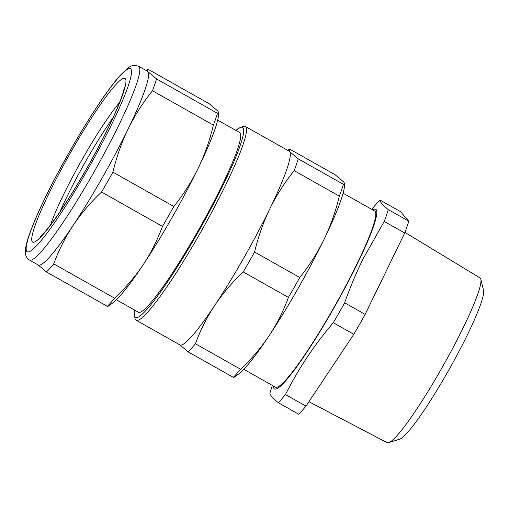 <?xml version="1.0" encoding="UTF-8"?>
<svg xmlns="http://www.w3.org/2000/svg" width="509" height="509" viewBox="0 0 509 509"><rect width="100%" height="100%" fill="white"/><g stroke="black" fill="none" stroke-linecap="round" stroke-linejoin="round"><path stroke-width="0.76" d="M273.403 386.007A103.117 12.031 -60.6 0 0 303.663 356.936A103.117 12.031 -60.6 0 0 358.813 260.805A103.117 12.031 -60.6 0 0 372.715 209.893M243.792 369.311L275.464 387.171A101.094 11.796 -60.6 0 0 333.312 308.594A101.094 11.796 -60.6 0 0 374.783 211.057L343.111 193.197M371.672 209.307L375.407 205.038A122.325 14.271 119.4 0 1 380.032 200.075C379.714 201.532 382.469 204.713 388.284 209.632A122.325 14.271 119.4 0 1 384.219 221.447L404.719 233.007L365.15 314.384A122.325 14.271 119.4 0 1 359.519 324.392A122.325 14.271 119.4 0 1 353.793 334.292L305.973 406.118A122.325 14.271 119.4 0 1 298.688 414.211L278.188 402.651C272.372 397.739 269.617 394.551 269.935 393.094A122.325 14.271 119.4 0 1 270.635 390.823L272.36 385.421M278.188 402.651A122.325 14.271 119.4 0 0 285.473 394.558C298.344 368.885 314.288 344.943 333.293 322.731A122.325 14.271 119.4 0 0 339.013 312.831A122.325 14.271 119.4 0 0 344.65 302.823C350.116 287.369 356.281 272.678 363.152 258.744L384.219 221.447M380.032 200.075L400.532 211.636L408.784 221.192A122.325 14.271 119.4 0 1 404.719 233.007M388.284 209.632L408.784 221.192M344.65 302.823L365.15 314.384M333.293 322.731L353.793 334.292M285.473 394.558L305.973 406.118M308.918 401.703L387.158 442.658A94.559 11.033 -60.6 0 0 388.691 442.671A94.559 11.033 -60.6 0 0 396.167 436.544A94.559 11.033 -60.6 0 0 450.745 351.974A94.559 11.033 -60.6 0 0 480.859 279.231A94.559 11.033 -60.6 0 0 480.057 277.927L404.941 232.416M480.859 279.231L483.55 290.544A85.957 10.027 119.4 0 1 456.172 356.675A85.957 10.027 119.4 0 1 406.557 433.547A85.957 10.027 119.4 0 1 399.769 439.121L388.691 442.671M254.583 252.031A122.325 14.271 119.4 0 1 248.946 262.04A122.325 14.271 119.4 0 1 243.226 271.94C232.155 282.412 222.675 293.534 214.792 305.305A111.204 12.973 119.4 0 1 179.9 344.886L136.17 320.225A111.204 12.973 -60.6 0 0 199.795 233.784A111.204 12.973 -60.6 0 0 245.414 126.499L289.144 151.16A111.204 12.973 119.4 0 1 289.57 151.51A111.204 12.973 119.4 0 1 289.767 151.784L298.217 158.84L343.397 184.315L344.695 183.743L343.791 182.088L335.145 174.759L289.965 149.283L288.87 149.493L289.793 151.765A111.204 12.973 119.4 0 1 269.84 208.792C263.382 222.172 258.292 236.583 254.583 252.031L299.756 277.513C309.434 265.424 317.54 252.712 324.068 239.37A111.204 12.973 -60.6 0 0 325.073 237.289A111.204 12.973 -60.6 0 0 344.459 186.402L344.695 183.743M298.217 158.84A122.325 14.271 119.4 0 1 294.151 170.655C284.474 182.744 276.368 195.456 269.84 208.792A111.204 12.973 119.4 0 1 243.525 258.445A111.204 12.973 119.4 0 1 214.792 305.305C206.978 317.113 200.514 329.934 195.405 343.766A122.325 14.271 119.4 0 1 188.12 351.859L233.3 377.334L234.388 377.124L238.676 373.981A111.204 12.973 -60.6 0 0 269.013 335.883A111.204 12.973 -60.6 0 0 324.068 239.37L325.073 237.27C331.047 224.494 335.8 210.777 339.325 196.13A122.325 14.271 -60.6 0 0 343.397 184.315M233.3 377.334A122.325 14.271 -60.6 0 0 240.585 369.248C251.656 358.775 261.136 347.653 269.013 335.883C276.832 324.074 283.297 311.253 288.406 297.415A122.325 14.271 -60.6 0 0 294.126 287.515A122.325 14.271 -60.6 0 0 299.756 277.513M188.12 351.859L179.473 344.536M195.405 343.766L240.585 369.248M243.226 271.94L288.406 297.415M294.151 170.655L339.325 196.13M116.389 299.782L138.391 312.195A103.117 12.031 -60.6 0 0 197.39 232.04A103.117 12.031 -60.6 0 0 239.694 132.556L217.687 120.149M107.361 306.316L108.455 306.106L112.737 302.963A111.204 12.973 -60.6 0 0 143.08 264.865L144.302 263.007C151.561 251.72 157.618 239.516 162.466 226.397L101.545 192.046C90.475 202.518 80.995 213.64 73.118 225.411C65.298 237.213 58.834 250.04 53.725 263.872L114.646 298.223A122.325 14.271 119.4 0 1 110.797 302.702A122.325 14.271 -60.6 0 1 107.361 306.316L46.44 271.965L37.793 264.635M53.725 263.872A122.325 14.271 119.4 0 1 49.876 268.345A122.325 14.271 119.4 0 1 46.44 271.965M114.646 298.223C125.717 287.757 135.197 276.635 143.08 264.865A111.204 12.973 -60.6 0 0 144.314 263A111.204 12.973 -60.6 0 0 198.128 168.352C204.593 154.978 209.676 140.56 213.392 125.112A122.325 14.271 -60.6 0 0 217.458 113.297L218.755 112.724L217.858 111.07L209.205 103.741L148.284 69.389L147.196 69.599L147.89 71.616L156.537 78.94A122.325 14.271 119.4 0 1 152.471 90.755C142.794 102.843 134.694 115.556 128.166 128.898A111.204 12.973 119.4 0 1 127.135 131.004A111.204 12.973 119.4 0 1 73.118 225.411A111.204 12.973 119.4 0 1 49.672 256.918A111.204 12.973 119.4 0 1 38.22 264.985L29.471 260.054A111.204 12.973 -60.6 0 0 40.924 251.987A111.204 12.973 -60.6 0 0 108.099 146.28A111.204 12.973 -60.6 0 0 138.722 66.329C131.061 63.81 128.841 67.951 127.358 68.486L120.404 75.186C103.015 94.076 69.3 148.768 47.49 193.051C36.864 214.531 29.948 231.067 26.754 242.666C24.788 251.134 25.126 251.541 25.717 255.085C26.124 256.994 27.378 258.648 29.471 260.054M138.722 66.329L147.464 71.26A111.204 12.973 119.4 0 1 147.89 71.616A111.204 12.973 119.4 0 1 128.166 128.898L127.155 130.998C121.18 143.773 116.427 157.491 112.903 172.137A122.325 14.271 119.4 0 1 101.545 192.046M162.466 226.397A122.325 14.271 -60.6 0 0 173.823 206.489C183.501 194.4 191.6 181.688 198.128 168.352A111.204 12.973 -60.6 0 0 218.52 115.384L218.755 112.724M112.903 172.137L173.823 206.489M156.537 78.94L217.458 113.297M152.471 90.755L213.392 125.112M60.119 211.496A81.885 9.556 119.4 0 1 113.023 117.681A81.885 9.556 119.4 0 0 86.212 160.45A81.885 9.556 119.4 0 0 60.119 211.496M134.745 310.14A109.18 12.738 -60.6 0 0 197.886 232.607A109.18 12.738 -60.6 0 0 236.049 130.501M119.494 102.646A81.885 9.556 -60.6 0 0 50.601 224.813M42.349 235.304A94.019 10.969 -60.6 0 0 108.71 127.065A94.019 10.969 -60.6 0 0 115.346 85.162A94.019 10.969 -60.6 0 0 48.985 193.401A94.019 10.969 -60.6 0 0 42.349 235.304M119.666 76.286A105.14 12.267 -60.6 0 0 45.454 197.32A105.14 12.267 -60.6 0 0 38.029 244.186A105.14 12.267 -60.6 0 0 112.247 123.146A105.14 12.267 -60.6 0 0 119.666 76.286M287.712 150.352L288.87 149.493M245.414 126.499L244.059 126.06L238.167 128.529L235.947 130.444M134.643 310.076L134.153 312.978L135.095 319.296L136.17 320.225M146.032 70.452L147.196 69.599M39.747 237.079L43.831 233.103C52.02 223.998 64.815 205.203 75.79 187.007C85.957 170.241 95.342 153.387 103.951 136.437C109.53 125.411 114.099 115.638 117.668 107.119C120.856 99.446 122.911 93.675 123.846 89.813L124.374 87.014"/></g></svg>
